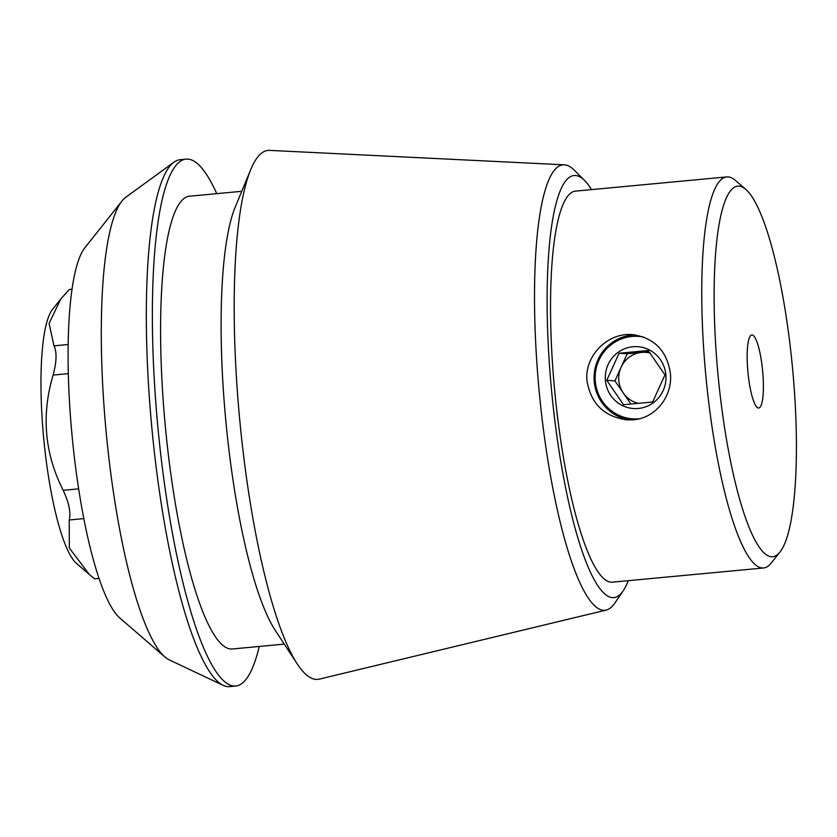 <?xml version="1.0" encoding="UTF-8"?>
<svg xmlns="http://www.w3.org/2000/svg" width="837" height="837" viewBox="0 0 837 837"><rect width="100%" height="100%" fill="white"/><g stroke="black" fill="none" stroke-linecap="round" stroke-linejoin="round"><path stroke-width="1.26" d="M633.379 419.787L627.007 419.871C604.283 416.732 590.964 403.811 587.03 381.117C584.1 356.039 607.871 332.299 632.259 334.612C654.178 337.688 666.88 350.567 670.374 373.25C672.896 395.932 655.716 418.207 633.379 419.787M630.125 419.965A42.729 41.84 93.5 0 1 594.239 381.536A42.729 41.84 93.5 0 1 635.168 334.905M758.468 408.037A36.692 7.376 -95.4 0 1 747.88 371.618A36.692 7.376 -95.4 0 1 751.846 334.967A36.692 7.376 -95.4 0 1 762.622 370.812A36.692 7.376 -95.4 0 1 758.699 408.037A36.692 7.376 -95.4 0 1 758.468 408.037M78.626 488.86L63.183 490.315C44.591 453.528 41.233 415.11 53.108 375.081C56.686 361.804 56.989 352.063 53.997 345.838L49.09 323.438L60.756 299.029L69.304 289.476L72.097 289.215M63.183 490.315C69.011 502.681 71.019 512.568 69.23 519.976L69.325 548.036L89.371 574.527L94.623 578.838L98.986 578.43M122.014 200.985L84.914 247.742A189.915 38.188 84.6 0 0 72.066 435.627A189.915 38.188 84.6 0 0 119.649 617.842L164.805 656.878A233.931 47.039 -95.4 0 1 106.184 432.426A233.931 47.039 -95.4 0 1 122.014 200.985A233.931 47.039 -95.4 0 1 125.759 197.281L174.012 162.158A264.618 53.212 84.6 0 0 151.874 428.136A264.618 53.212 84.6 0 0 223.123 685.357A264.618 53.212 84.6 0 0 229.579 686.622L235.626 686.047A264.618 53.212 84.6 0 0 259.24 646.457M628.273 580.679A211.928 42.614 -95.4 0 1 623.241 590.734A211.928 42.614 -95.4 0 1 612.443 597.66A211.928 42.614 -95.4 0 1 549.271 362.212A211.928 42.614 -95.4 0 1 584.749 180.666A211.928 42.614 -95.4 0 1 591.571 189.612M726.84 176.91L575.626 191.108A196.392 39.485 84.6 0 0 554.659 390.335A196.392 39.485 84.6 0 0 612.328 582.175L763.543 567.978A196.392 39.485 -95.4 0 1 762.298 567.999A196.392 39.485 -95.4 0 1 705.591 373.061A196.392 39.485 -95.4 0 1 726.84 176.91A196.392 39.485 -95.4 0 1 728.085 176.889A196.392 39.485 -95.4 0 1 735.304 180.321L745.903 189.486A186.055 37.414 -95.4 0 1 792.524 368.008A186.055 37.414 -95.4 0 1 779.938 552.085A186.055 37.414 -95.4 0 1 771.484 556.762A186.055 37.414 -95.4 0 1 716.221 352.963A186.055 37.414 -95.4 0 1 745.903 189.486M779.938 552.085L771.222 563.06A196.392 39.485 -95.4 0 1 763.543 567.978M216.731 193.65A264.618 53.212 84.6 0 0 187.844 159.114A264.618 53.212 84.6 0 0 186.17 159.145L180.122 159.71A264.618 53.212 84.6 0 0 174.012 162.158M223.123 685.357L169.179 659.818A233.931 47.039 -95.4 0 1 164.805 656.878M186.17 159.145A264.618 53.212 84.6 0 0 157.921 427.571A264.618 53.212 84.6 0 0 235.626 686.047M241.767 191.296L189.643 196.193A227.402 45.721 84.6 0 0 165.37 426.87A227.402 45.721 84.6 0 0 232.152 648.999L284.266 644.113M269.776 150.388A265.643 53.411 84.6 0 0 269.64 150.378A265.643 53.411 84.6 0 0 250.807 169.472L235.333 206.823A227.402 45.721 84.6 0 0 225.854 421.189A227.402 45.721 84.6 0 0 275.059 630.052L297.208 663.877A265.643 53.411 84.6 0 0 319.263 679.131L606.187 610.089A223.699 44.978 84.6 0 0 614.881 603.006L623.241 590.734M250.807 169.472A265.643 53.411 84.6 0 0 239.738 419.892A265.643 53.411 84.6 0 0 297.208 663.877M584.749 180.666L574.255 170.162A223.699 44.978 84.6 0 0 564.504 164.837A223.699 44.978 84.6 0 0 564.389 164.826A223.699 44.978 84.6 0 0 538.599 385.072A223.699 44.978 84.6 0 0 603.477 610.319A223.699 44.978 84.6 0 0 606.187 610.089M89.371 574.538L76.324 563.249A130.237 26.188 -95.4 0 1 43.691 438.295A130.237 26.188 -95.4 0 1 52.501 309.439L60.212 299.709M632.929 346.738A31.011 30.362 -86.5 0 0 610.79 395.503A31.011 30.362 -86.5 0 0 663.166 390.586A31.011 30.362 -86.5 0 0 632.929 346.738M639.28 418.772A41.348 40.479 93.5 0 1 595.306 381.4A41.348 40.479 93.5 0 1 643.799 337.102M664.965 374.892L648.162 350.525L619.066 353.256L606.762 380.354L623.565 404.721L652.672 401.99L664.965 374.892M638.777 403.424A25.842 25.298 93.5 0 1 623.324 393.045A25.842 25.298 93.5 0 1 621.075 367.307A25.842 25.298 93.5 0 1 641.77 352.398A25.842 25.298 93.5 0 1 650.171 353.047M649.114 351.707L627.216 353.758L614.923 380.856L630.962 404.114M627.216 353.758L619.066 353.256M614.923 380.856L606.762 380.354M68.352 373.647L53.108 375.081M68.215 344.509L53.997 345.838M83.784 518.605L69.23 519.976M564.389 164.826L269.64 150.378"/></g></svg>
